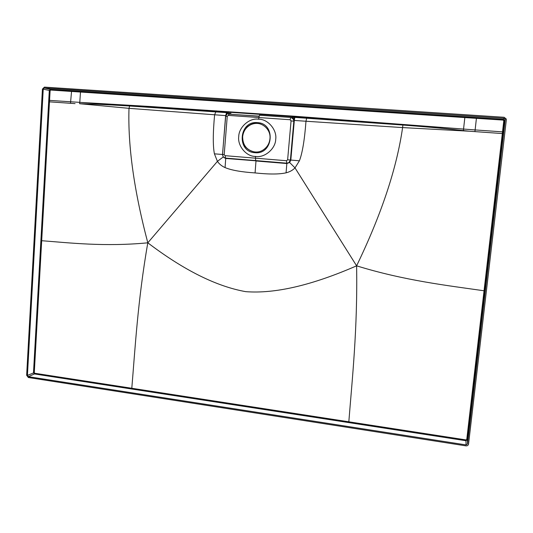 <?xml version="1.0" encoding="UTF-8"?>
<svg xmlns="http://www.w3.org/2000/svg" width="533" height="533" viewBox="0 0 533 533"><rect width="100%" height="100%" fill="white"/><g stroke="black" fill="none" stroke-linecap="round" stroke-linejoin="round"><path stroke-width="0.8" d="M254.234 151.898C246.532 149.993 242.675 144.923 242.655 136.688C243.275 131.305 245.92 127.34 250.577 124.802C253.675 123.31 256.866 122.996 260.157 123.863M242.415 136.641C243.041 131.251 245.68 127.28 250.35 124.742C259.411 119.752 271.264 128.16 269.958 138.74C269.431 143.504 267.233 147.195 263.362 149.833C254.274 156.216 241.043 147.821 242.415 136.641M254.881 152.685C236.366 151.932 238.891 120.631 257.392 122.63C276.147 123.256 273.396 154.963 254.881 152.685M255.427 156.429C246.366 156.635 237.365 145.842 238.737 136.501C238.884 127.067 249.577 117.653 258.552 119.219C267.813 118.919 277.18 129.859 275.721 139.32C275.521 148.88 264.468 158.141 255.427 156.429L255.647 160.62L225.586 158.148L223.66 157.275M290.692 117.447L259.451 115.228L258.552 119.219M255.647 160.62L286.721 163.218L288.939 162.605L290.405 160.04L293.843 121.211C293.47 118.612 292.437 117.36 290.732 117.447L290.119 119.745L228.304 115.394L229.237 113.169M290.119 119.745L291.058 120.878L287.627 159.793L286.534 160.733L225.066 155.676L224.193 154.597L227.245 116.367L225.566 116.347L227.564 113.489L229.203 113.163M291.384 117.56C293.077 118.093 293.91 119.319 293.89 121.224L290.458 160.047L288.986 162.645L286.787 163.231L225.719 158.454L225.073 167.595C231.262 170.214 241.262 171.992 255.074 172.925L255.993 160.979L286.841 163.531L286.074 172.825C279.245 174.364 268.912 174.398 255.074 172.925M225.066 155.676L225.586 158.148L255.947 160.673L225.719 158.454L223.227 156.995L217.424 161.359C219.203 164.031 221.755 166.109 225.073 167.595M288.986 162.645L286.661 163.171L288.986 162.645M236.885 404.5L236.679 405.253L131.538 388.977L131.798 388.264L466.042 439.918L466.768 439.405L503.798 120.804L503.185 120.085L464.836 117.573L463.557 129.059L294.356 116.754L293.81 117.36L291.364 117.546L293.643 119.492L294.249 121.264L290.811 160.08L289.666 162.492L286.841 163.531L255.953 160.68M225.759 115.448L222.494 154.483L223.314 156.915M289.419 162.285L295.002 167.882C292.697 170.267 289.719 171.912 286.074 172.825M287.627 159.793L299.413 160.799L295.002 167.882L356.604 265.827C311.972 285.308 275.021 293.916 245.746 291.658C216.425 286.434 183.778 270.151 147.808 242.815L217.424 161.359L214.413 153.83L222.534 154.49M294.876 117.4L306.648 118.219L305.982 121.244L294.236 120.438L294.876 117.4L293.81 117.36L294.109 120.218M307.201 117.133L306.648 118.219L402.881 125.035C442.983 128.113 453.943 129.612 463.417 130.578L463.557 129.059L294.489 116.227L294.356 116.754L228.264 112.163L225.845 115.188M131.538 388.977L34.458 373.946L33.492 372.68L49.303 90.497L50.442 89.377L80.523 91.363L79.783 102.356L151.199 106.56L294.489 116.227M229.017 113.203L230.962 113.329M228.857 113.189L226.598 112.643L225.646 115.608L128.993 108.339C127.793 145.909 134.063 190.734 147.808 242.815C104.488 246.939 69.503 242.828 41.687 240.709L49.562 100.384L70.623 101.783L71.542 91.456L464.836 117.573L464.923 116.807L80.523 91.363M291.324 117.546L293.643 119.492M291.718 117.573L293.836 119.865M226.598 112.643L129.632 106.007C95.693 103.908 87.292 103.982 79.617 103.715L79.783 102.356L228.264 112.163L228.424 111.65M129.639 106.007L128.993 108.339L79.617 103.715M216.271 110.837L214.606 114.808C212.927 132.957 212.86 145.962 214.413 153.83M402.881 125.035L402.595 127.587L305.982 121.244C304.576 139.912 302.384 153.098 299.413 160.799M466.042 439.918L465.969 440.731L467.434 439.698L503.039 133.603L469.16 131.205L402.595 127.587C396.765 168.315 381.435 214.399 356.604 265.827C357.716 328.668 352.06 380.569 348.829 421.803L348.689 422.582L465.969 440.731L466.062 444.915L467.548 443.869L505.251 119.319L504.018 118.313L44.386 88.025L50.468 89.391L50.682 90.044L71.542 91.456L71.349 90.77L50.468 89.391L44.386 88.025M463.557 129.059L475.13 129.925L476.495 117.586L71.315 90.757M469.16 131.205L463.417 130.578M503.039 133.603L504.531 120.798L503.299 119.359L464.923 116.807M79.783 102.356L70.623 101.783L70.536 103.302L75.06 103.602M48.736 100.291L49.562 100.384L50.115 90.597L43.24 89.158L27.43 375.399L28.402 376.678L466.062 444.915M50.115 90.597L50.682 90.044M43.24 89.158L44.152 88.038M506.337 119.845L468.554 444.022C468.254 445.335 467.388 445.948 465.949 445.861L28.356 377.517L26.65 375.279L42.427 89.104L44.439 87.119L504.138 117.28L506.283 119.026L506.337 119.845M228.517 114.149L258.911 116.147M228.59 115.414L229.063 114.109M258.885 116.241L229.123 114.155M236.679 405.253L348.689 422.582M147.808 242.815C137.707 300.665 135.076 349.528 131.798 388.264L34.765 373.267L34.285 372.64L41.687 240.709L40.881 240.689M484.737 290.945L484.037 290.778C448.026 285.601 404.407 280.618 356.604 265.827M503.239 131.917L475.13 129.925L474.936 131.631M227.245 116.367L228.304 115.394M286.534 160.733L286.654 163.165L255.56 160.566M291.058 120.878L294.249 121.264M224.193 154.597L222.541 154.477C222.867 156.809 223.84 158.015 225.466 158.094L255.547 160.566M225.672 158.161L224.42 157.781M260.097 115.268L260.99 114.435M476.495 117.573L503.292 119.365L504.018 118.313M48.656 101.776L70.536 103.302M34.285 372.64L27.43 375.399M34.765 373.267L34.458 373.946L28.402 376.678M467.548 443.869L467.434 439.698L466.768 439.405M503.798 120.804L504.531 120.798L505.271 119.778M505.251 119.319L504.504 120.351L503.292 119.365L503.185 120.085M225.566 116.347L222.541 154.477M293.436 118.979L292.837 118.219"/></g></svg>

